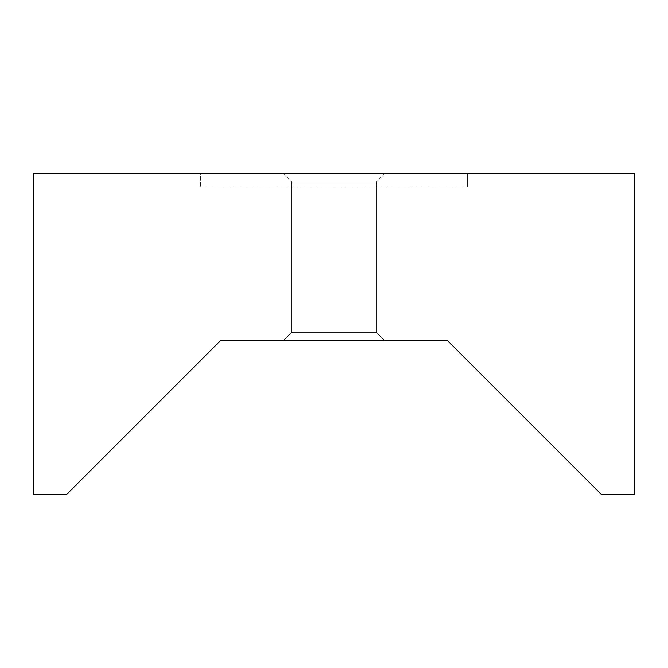 <?xml version="1.0" encoding="UTF-8"?>
<svg xmlns="http://www.w3.org/2000/svg" width="668" height="668" viewBox="0 0 668 668"><rect width="100%" height="100%" fill="white"/><g stroke="black" fill="none" stroke-linecap="round" stroke-linejoin="round"><path stroke-width="0.5" stroke-dasharray="3.34 2.5" d="M467.6 187.04L200.4 187.04L200.4 173.68L467.6 173.68L467.6 187.04L467.6 173.68L334 173.68L634.6 173.68L33.4 173.68L467.6 173.68L200.4 173.68L200.4 187.04L467.6 187.04M376.485 181.963L291.515 181.963L283.232 173.68L384.768 173.68L376.485 181.963L291.515 181.963L283.232 173.68L384.768 173.68L376.485 181.963L376.485 332.397L384.768 340.68L283.232 340.68L291.515 332.397L376.485 332.397L384.768 340.68L283.232 340.68L291.515 332.397L376.485 332.397L291.515 332.397L291.515 181.963L376.485 181.963L376.485 332.397L291.515 332.397L291.515 181.963L376.485 181.963L291.515 181.963L291.515 332.397L376.485 332.397L376.485 181.963L291.515 181.963L291.515 332.397L376.485 332.397L376.485 181.963L384.768 173.68L283.232 173.68L383.791 173.68L283.232 173.68L291.515 181.963L376.485 181.963L384.768 173.68L283.232 173.68L291.515 181.963L376.485 181.963M572.802 465.922L601.2 494.32L634.6 494.32L601.2 494.32L494.754 387.874M66.8 494.32L33.4 494.32L66.8 494.32L95.198 465.922L66.8 494.32M131.053 430.067L173.237 387.883L131.053 430.067M220.44 340.68L173.237 387.883L220.44 340.68L447.56 340.68L220.44 340.68M384.768 340.68L283.232 340.68L384.768 340.68L283.232 340.68L384.768 340.68L376.485 332.397L291.515 332.397L283.232 340.68L384.768 340.68L376.485 332.397L291.515 332.397L283.232 340.68L384.768 340.68M494.763 387.883L447.56 340.68M200.4 187.04L465.037 187.04L200.4 187.04"/><path stroke-width="1" d="M572.802 465.922L601.2 494.32L634.6 494.32L634.6 173.68L33.4 173.68L33.4 494.32L66.8 494.32L220.44 340.68L447.56 340.68L601.2 494.32L634.6 494.32L634.6 173.68L33.4 173.68L33.4 494.32L66.8 494.32L220.44 340.68L447.56 340.68"/></g></svg>

